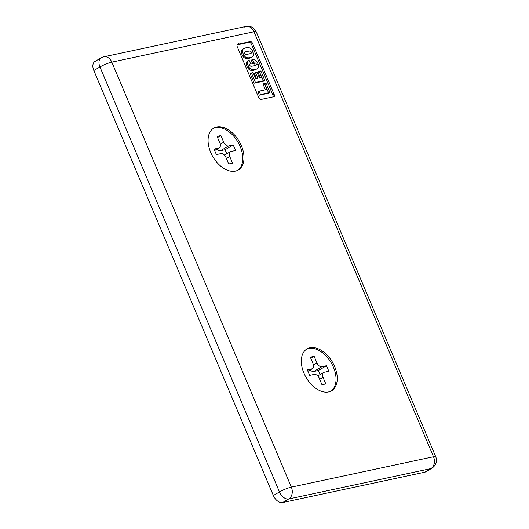<?xml version="1.0" encoding="UTF-8"?>
<svg xmlns="http://www.w3.org/2000/svg" width="529" height="529" viewBox="0 0 529 529"><rect width="100%" height="100%" fill="white"/><g stroke="black" fill="none" stroke-linecap="round" stroke-linejoin="round"><path stroke-width="0.79" d="M288.728 498.973A9.099 6.937 -102.1 0 0 291.347 487.123A9.099 1.435 157.1 0 0 279.464 491.93A9.099 5.713 59.7 0 0 288.728 498.973A9.099 5.713 -120.3 0 1 279.464 491.93L273.354 495.501A9.099 5.713 59.7 0 0 282.612 502.55L288.728 498.973L282.612 502.55A9.099 5.713 -120.3 0 1 273.354 495.501L93.831 70.522L99.948 66.945A9.099 5.713 -120.3 0 1 101.118 57.859A9.099 5.713 -120.3 0 1 102.216 57.436A9.099 6.937 77.9 0 1 103.81 56.815A9.099 6.937 77.9 0 1 111.824 62.144L291.347 487.123L433.496 456.758L253.98 31.773L111.824 62.144A9.099 6.937 -102.1 0 0 103.81 56.815L245.959 26.45A9.099 6.937 77.9 0 1 253.98 31.773A9.099 1.435 -22.9 0 1 256.248 31.806A9.099 1.435 157.1 0 0 253.98 31.773A9.099 6.937 -102.1 0 0 245.959 26.45C250.356 25.604 253.788 27.389 256.248 31.806L435.764 456.791A9.099 1.435 157.1 0 0 433.496 456.758A9.099 6.937 77.9 0 1 430.877 468.608L424.767 472.185A9.099 5.713 59.7 0 0 425.858 471.762L431.975 468.191A9.099 5.713 -120.3 0 1 430.877 468.608A9.099 5.713 59.7 0 0 431.975 468.191C436.167 465.097 437.43 461.295 435.764 456.791A9.099 1.435 -22.9 0 0 433.496 456.758L291.347 487.123A9.099 6.937 77.9 0 1 288.728 498.973L430.877 468.608L288.728 498.973M273.486 96.807L261.194 99.432A2.427 1.521 -120.3 0 1 258.727 97.554L237.276 46.777A2.427 1.521 -120.3 0 1 237.878 44.238L250.177 41.612A2.427 1.521 -120.3 0 1 252.644 43.49L274.095 94.268A2.427 1.521 -120.3 0 1 273.486 96.807A2.427 1.521 59.7 0 0 274.095 94.268L252.644 43.49A2.427 1.521 59.7 0 0 250.177 41.612L237.878 44.238A2.427 1.521 59.7 0 0 237.276 46.777L258.727 97.554A2.427 1.521 59.7 0 0 261.194 99.432L273.486 96.807M241.403 145.779A24.268 15.242 -120.3 0 1 235.359 171.138A24.268 15.242 -120.3 0 1 210.668 152.345A24.268 15.242 -120.3 0 1 216.705 126.986A24.268 15.242 -120.3 0 1 241.403 145.779A24.268 15.242 59.7 0 0 213.782 128.111A24.268 15.242 59.7 0 0 210.668 152.345A24.268 15.242 59.7 0 0 238.281 170.014A24.268 15.242 59.7 0 0 241.403 145.779M334.659 366.551A24.268 15.242 -120.3 0 1 328.615 391.91A24.268 15.242 -120.3 0 1 303.924 373.117A24.268 15.242 -120.3 0 1 309.961 347.758A24.268 15.242 -120.3 0 1 334.659 366.551A24.268 15.242 59.7 0 0 307.038 348.882A24.268 15.242 59.7 0 0 303.924 373.117A24.268 15.242 59.7 0 0 331.538 390.786A24.268 15.242 59.7 0 0 334.659 366.551M237.653 170.351A24.268 15.242 59.7 0 0 240.179 146.493A24.268 15.242 59.7 0 0 213.187 128.494A24.268 15.242 -120.3 0 1 240.179 146.493A24.268 15.242 -120.3 0 1 240.602 167.204M235.584 150.487L230.968 151.473A4.854 3.048 59.7 0 0 229.765 156.544L232.562 163.17L228.72 163.99L225.923 157.364A4.854 3.048 59.7 0 0 220.983 153.608L216.368 154.594L214.04 149.072L218.649 148.087A4.854 3.048 59.7 0 0 219.859 143.015L217.062 136.389L220.904 135.569L223.701 142.195A4.854 3.048 59.7 0 0 228.64 145.951L233.249 144.966L235.584 150.487L233.249 144.966L225.096 149.733L220.487 150.719A4.854 3.048 -120.3 0 1 216.983 149.178A4.854 3.048 59.7 0 0 220.487 150.719L225.096 149.733L226.809 153.787L225.096 149.733L233.249 144.966L228.64 145.951L220.487 150.719L228.64 145.951A4.854 3.048 -120.3 0 1 223.701 142.195L220.243 144.212L223.701 142.195L220.904 135.569L217.062 136.389L219.859 143.015A4.854 3.048 -120.3 0 1 219.231 147.862A4.854 3.048 -120.3 0 1 218.649 148.087L214.615 150.441L218.649 148.087L214.04 149.072L216.368 154.594L220.983 153.608A4.854 3.048 -120.3 0 1 225.923 157.364L228.72 163.99L232.562 163.17L229.765 156.544L226.405 158.508L229.765 156.544A4.854 3.048 -120.3 0 1 230.386 151.697A4.854 3.048 -120.3 0 1 230.968 151.473L235.584 150.487M248.835 60.465L247.612 61.179A17.47 10.97 59.7 0 0 246.964 61.609L248.187 60.895L246.964 61.609A4.166 2.619 59.7 0 0 246.362 64.492L247.585 63.778L246.362 64.492A8.028 5.045 59.7 0 0 247.883 68.089L249.106 67.375L247.883 68.089A4.166 2.619 59.7 0 0 250.614 70.258L251.837 69.537A4.166 2.619 -120.3 0 1 249.106 67.375A8.028 5.045 -120.3 0 1 247.585 63.778A4.166 2.619 -120.3 0 1 248.187 60.895A17.47 10.97 -120.3 0 1 248.835 60.465A17.47 10.97 -120.3 0 1 249.146 60.293L250.581 63.685L249.146 60.293A17.47 10.97 59.7 0 0 248.187 60.895A4.166 2.619 59.7 0 0 247.585 63.778A8.028 5.045 59.7 0 0 249.106 67.375A4.166 2.619 59.7 0 0 251.837 69.537A17.47 10.97 59.7 0 0 255.097 69.497A17.47 10.97 59.7 0 0 257.854 68.254A4.166 2.619 59.7 0 0 258.456 65.378A8.028 5.045 59.7 0 0 256.935 61.774A4.166 2.619 59.7 0 0 254.204 59.612A17.47 10.97 59.7 0 0 252.498 59.479L253.986 62.997A6.745 4.232 -120.3 0 1 255.282 62.958A1.21 0.76 -120.3 0 1 256.241 63.89A1.21 0.76 -120.3 0 1 256.162 65.041A6.745 4.232 -120.3 0 1 255.123 65.497A44.363 27.858 -120.3 0 1 253.576 65.9A44.363 27.858 -120.3 0 1 251.983 66.171A6.745 4.232 -120.3 0 1 250.759 66.191A1.21 0.76 -120.3 0 1 249.8 65.265A1.21 0.76 -120.3 0 1 249.88 64.115A6.745 4.232 -120.3 0 1 250.601 63.738L249.794 64.214M250.601 63.738A6.745 4.232 59.7 0 0 249.88 64.115A1.21 0.76 59.7 0 0 249.8 65.265A1.21 0.76 59.7 0 0 250.759 66.191A6.745 4.232 59.7 0 0 251.983 66.171L251.983 66.171A44.363 27.858 59.7 0 0 253.576 65.9A44.363 27.858 59.7 0 0 255.117 65.497A6.745 4.232 -120.3 0 1 255.117 65.497A6.745 4.232 59.7 0 0 255.123 65.497A1.21 0.76 59.7 0 0 254.918 64.406A1.21 0.76 59.7 0 0 254.059 63.672A6.745 4.232 59.7 0 0 252.763 63.711L253.986 62.997L252.498 59.479L251.275 60.194L252.763 63.711L251.275 60.194L252.498 59.479A17.47 10.97 -120.3 0 1 254.204 59.612A4.166 2.619 -120.3 0 1 256.935 61.774A8.028 5.045 -120.3 0 1 258.456 65.378A4.166 2.619 -120.3 0 1 257.854 68.254A17.47 10.97 -120.3 0 1 257.2 68.691A17.47 10.97 -120.3 0 1 255.097 69.497L253.874 70.212A17.47 10.97 59.7 0 0 255.976 69.405L257.2 68.691M244.1 55.525A4.166 2.619 59.7 0 0 246.831 57.687A17.47 10.97 59.7 0 0 250.091 57.648A17.47 10.97 59.7 0 0 252.849 56.405A4.166 2.619 59.7 0 0 253.451 53.528A8.028 5.045 59.7 0 0 251.93 49.924A4.166 2.619 59.7 0 0 249.199 47.762A17.47 10.97 59.7 0 0 243.181 49.045A4.166 2.619 59.7 0 0 242.573 51.921A8.028 5.045 59.7 0 0 244.1 55.525A8.028 5.045 -120.3 0 1 242.573 51.921L241.356 52.635A8.028 5.045 59.7 0 0 242.877 56.239L244.1 55.525L242.877 56.239A4.166 2.619 59.7 0 0 245.608 58.402L246.831 57.687A4.166 2.619 -120.3 0 1 244.1 55.525M245.912 51.802A44.363 27.858 -120.3 0 1 249.047 51.128A6.745 4.232 -120.3 0 1 250.277 51.108A1.21 0.76 -120.3 0 1 251.235 52.034A1.21 0.76 -120.3 0 1 251.156 53.191A6.745 4.232 -120.3 0 1 250.118 53.647A6.745 4.232 -120.3 0 1 250.111 53.647A44.363 27.858 -120.3 0 1 248.57 54.044A44.363 27.858 -120.3 0 1 246.977 54.322L246.977 54.322A6.745 4.232 -120.3 0 1 245.754 54.342A1.21 0.76 -120.3 0 1 244.795 53.416A1.21 0.76 -120.3 0 1 244.874 52.265A6.745 4.232 -120.3 0 1 245.912 51.802A44.363 27.858 59.7 0 1 249.047 51.128A6.745 4.232 59.7 0 1 250.277 51.108A1.21 0.76 59.7 0 1 251.235 52.034A1.21 0.76 59.7 0 1 251.156 53.191A6.745 4.232 59.7 0 1 250.118 53.647A6.745 4.232 59.7 0 0 250.118 53.647A44.363 27.858 59.7 0 1 248.57 54.044A44.363 27.858 59.7 0 1 246.977 54.322L246.977 54.322A6.745 4.232 59.7 0 1 245.754 54.342A1.21 0.76 59.7 0 1 244.795 53.416A1.21 0.76 59.7 0 1 244.874 52.265M259.17 71.322L257.947 72.037L259.17 71.322L261.749 77.432L259.455 77.922L257.12 72.394L255.54 72.731L257.874 78.259L255.692 78.722L253.113 72.612L251.434 72.976L255.434 82.445L264.85 80.428L260.85 70.959L264.85 80.428L263.627 81.149L264.85 80.428L255.434 82.445L254.211 83.159L263.627 81.149L254.211 83.159L255.434 82.445L251.434 72.976L250.21 73.69L254.211 83.159L250.21 73.69L253.113 72.612L255.692 78.722L257.874 78.259L255.54 72.731L254.317 73.445L256.479 78.556L254.317 73.445L257.12 72.394L259.455 77.922L261.749 77.432L259.17 71.322L260.85 70.959L259.627 71.68L260.85 70.959M217.545 137.533L220.904 135.569L217.545 137.533M319.179 378.136L321.976 384.755L325.818 383.935L323.021 377.316L319.661 379.28L323.021 377.316L325.818 383.935L321.976 384.755L319.179 378.136A4.854 3.048 59.7 0 0 314.239 374.373L309.63 375.359L307.296 369.844L309.63 375.359L314.239 374.373A4.854 3.048 -120.3 0 1 319.179 378.136M314.16 356.341L310.318 357.161L314.16 356.341L316.957 362.96A4.854 3.048 59.7 0 0 321.897 366.723L313.743 371.49A4.854 3.048 -120.3 0 1 310.239 369.95A4.854 3.048 59.7 0 0 313.743 371.49L318.352 370.505L313.743 371.49L321.897 366.723L326.505 365.737L318.352 370.505L320.065 374.558L318.352 370.505L326.505 365.737L321.897 366.723A4.854 3.048 -120.3 0 1 316.957 362.96L313.499 364.984L316.957 362.96L314.16 356.341L310.801 358.305L314.16 356.341M324.224 372.244L328.84 371.259L326.505 365.737L328.84 371.259L324.224 372.244A4.854 3.048 59.7 0 0 323.021 377.316A4.854 3.048 -120.3 0 1 323.642 372.469A4.854 3.048 -120.3 0 1 324.224 372.244M330.916 391.123A24.268 15.242 59.7 0 0 333.435 367.265A24.268 15.242 59.7 0 0 306.443 349.259A24.268 15.242 -120.3 0 1 333.435 367.265A24.268 15.242 -120.3 0 1 333.859 387.975M307.296 369.844L311.905 368.858A4.854 3.048 59.7 0 0 313.115 363.787L310.318 357.161L313.115 363.787A4.854 3.048 -120.3 0 1 312.494 368.634A4.854 3.048 -120.3 0 1 311.905 368.858L307.878 371.213L311.905 368.858L307.296 369.844M314.854 348.756L314.398 347.679L314.854 348.756M221.598 127.985L221.142 126.914L221.598 127.985M263.449 80.732L259.349 71.739L263.449 80.732M257.947 72.037L260.354 77.73L257.947 72.037M255.123 65.497A6.745 4.232 59.7 0 0 256.162 65.041A1.21 0.76 59.7 0 0 256.241 63.89A1.21 0.76 59.7 0 0 255.282 62.958A6.745 4.232 59.7 0 0 253.986 62.997M242.573 51.921A4.166 2.619 -120.3 0 1 243.181 49.045L241.958 49.759A4.166 2.619 59.7 0 0 241.356 52.635L242.573 51.921M243.829 48.615L242.606 49.329A17.47 10.97 59.7 0 0 241.958 49.759L243.181 49.045A17.47 10.97 -120.3 0 1 243.829 48.615A17.47 10.97 -120.3 0 1 249.199 47.762A4.166 2.619 -120.3 0 1 251.93 49.924A8.028 5.045 -120.3 0 1 253.451 53.528A4.166 2.619 -120.3 0 1 252.849 56.405A17.47 10.97 -120.3 0 1 252.194 56.834A17.47 10.97 -120.3 0 1 250.091 57.648L248.868 58.362A17.47 10.97 59.7 0 0 250.971 57.549L252.194 56.834M252.644 43.49L251.42 44.211A2.427 1.521 59.7 0 0 248.954 42.327L237.157 44.846L248.954 42.327L250.177 41.612M272.99 96.913A2.427 1.521 59.7 0 0 272.871 94.982L251.42 44.211L272.871 94.982L274.095 94.268M264.269 83.39L266.841 89.487L259.111 91.14L260.533 94.512L269.949 92.502L265.948 83.033L269.949 92.502L260.533 94.512L259.111 91.14L266.841 89.487L264.269 83.39L263.045 84.104L265.446 89.785L263.045 84.104L265.948 83.033L264.725 83.747L268.547 92.8L264.725 83.747L265.948 83.033M426.764 471.015A9.099 5.713 -120.3 0 1 424.767 472.185L430.877 468.608A9.099 6.937 -102.1 0 0 433.496 456.758L253.98 31.773L111.824 62.144L291.347 487.123A9.099 1.435 -22.9 0 0 279.464 491.93L273.354 495.501L93.831 70.522L99.948 66.945L279.464 491.93L99.948 66.945A9.099 1.435 -22.9 0 1 111.824 62.144A9.099 1.435 157.1 0 0 99.948 66.945A9.099 5.713 59.7 0 1 101.118 57.859L95.002 61.43A9.099 5.713 59.7 0 0 93.831 70.522A9.099 5.713 -120.3 0 1 96.099 61.014M244.365 27.072A9.099 6.937 77.9 0 1 245.959 26.45M424.767 472.185L282.612 502.55L424.767 472.185M251.566 57.165A17.47 10.97 -120.3 0 1 248.868 58.362A17.47 10.97 -120.3 0 1 245.608 58.402A4.166 2.619 -120.3 0 1 242.877 56.239A8.028 5.045 -120.3 0 1 241.356 52.635A4.166 2.619 -120.3 0 1 241.958 49.759A17.47 10.97 -120.3 0 1 243.241 49.005M256.572 69.015A17.47 10.97 -120.3 0 1 253.874 70.212A17.47 10.97 -120.3 0 1 250.614 70.258A4.166 2.619 -120.3 0 1 247.883 68.089A8.028 5.045 -120.3 0 1 246.362 64.492A4.166 2.619 -120.3 0 1 246.964 61.609A17.47 10.97 -120.3 0 1 247.922 61.007M268.725 93.216L259.309 95.227L257.887 91.854L259.111 91.14L257.887 91.854L259.309 95.227L260.533 94.512L259.309 95.227L268.725 93.216L269.949 92.502L268.725 93.216M250.614 70.258A17.47 10.97 59.7 0 0 253.874 70.212L255.097 69.497A17.47 10.97 -120.3 0 1 251.837 69.537L250.614 70.258M245.608 58.402A17.47 10.97 59.7 0 0 248.868 58.362L250.091 57.648A17.47 10.97 -120.3 0 1 246.831 57.687L245.608 58.402M246.322 51.399L245.099 52.113M238.281 170.014L239.505 169.3M331.538 390.786L332.761 390.071M251.328 63.249L250.105 63.963M238.81 43.636L237.587 44.35M275.007 95.98L273.784 96.695M101.118 57.859L103.81 56.815M317.744 375.914L323.642 372.469M307.918 371.305L312.494 368.634M214.655 150.534L219.231 147.862M224.488 155.149L230.386 151.697M307.038 348.882L308.262 348.168M213.782 128.111L215.005 127.396M255.937 65.186L257.16 64.472M250.931 53.336L252.154 52.622"/></g></svg>
